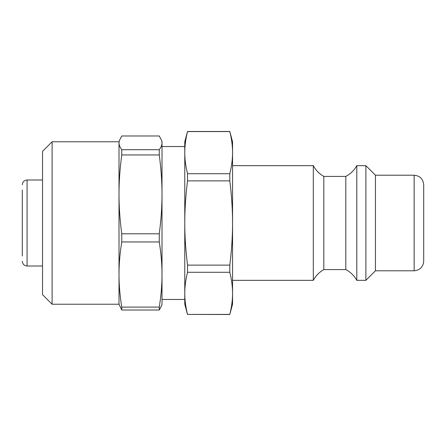 <?xml version="1.0" encoding="UTF-8"?>
<svg xmlns="http://www.w3.org/2000/svg" width="446" height="446" viewBox="0 0 446 446"><rect width="100%" height="100%" fill="white"/><g stroke="black" fill="none" stroke-linecap="round" stroke-linejoin="round"><path stroke-width="0.67" d="M187.526 173.711C185.675 166.263 184.755 159.244 184.772 152.649C184.755 146.054 185.675 139.029 187.526 131.581L229.802 131.581C231.658 139.029 232.572 146.054 232.556 152.649C232.572 159.244 231.658 166.263 229.802 173.711L187.526 173.711L187.526 180.87L229.802 180.87C231.658 195.766 232.572 209.81 232.556 223L232.556 293.351C232.572 299.946 231.658 306.971 229.802 314.419L187.526 314.419C185.675 306.971 184.755 299.946 184.772 293.351C184.755 286.756 185.675 279.737 187.526 272.289L229.802 272.289C231.658 279.737 232.572 286.756 232.556 293.351L232.556 304.233L229.802 314.419M229.802 265.13L187.526 265.13C185.675 250.234 184.755 236.19 184.772 223L184.772 141.767L187.526 131.492L229.802 131.492L232.556 141.767L232.556 223C232.572 236.19 231.658 250.234 229.802 265.13L229.802 272.289M229.802 173.711L229.802 180.87M187.526 265.13L187.526 272.289M187.526 314.419L229.802 314.508M187.526 314.508L184.772 304.233L184.772 223C184.755 209.81 185.675 195.766 187.526 180.87M423.7 223L423.7 261.228C423.131 267.031 419.948 270.22 414.144 270.783L414.144 175.217C419.948 175.78 423.131 178.969 423.7 184.772L423.7 223M22.3 190.029L22.3 255.971M232.556 165.656L313.315 165.656L313.315 280.344L232.556 280.344M313.315 165.656C315.774 170.266 319.28 173.845 323.829 176.41L323.829 269.59C319.28 272.155 315.774 275.734 313.315 280.344M323.829 176.41L345.812 176.41L345.812 269.59L323.829 269.59M345.812 176.41C350.545 173.918 354.208 170.333 356.8 165.656L356.8 280.344C354.208 275.667 350.545 272.082 345.812 269.59M356.8 165.656L365.882 165.656L365.882 280.344L356.8 280.344M365.882 165.656L375.437 175.217L375.437 270.783L365.882 280.344M161.72 140.668L162.01 141.767L162.01 304.233L161.72 305.332L159.261 310.009L121.758 310.009L119.004 304.233L119.004 274.524C118.987 264.327 119.907 253.467 121.758 241.955L159.261 241.955C161.112 253.467 162.026 264.327 162.01 274.524C162.026 284.726 161.112 295.581 159.261 307.093L121.758 307.093C119.907 295.581 118.987 284.726 119.004 274.524L119.004 194.372C118.987 182.024 119.907 168.883 121.758 154.946L159.261 154.946C161.112 168.883 162.026 182.024 162.01 194.372C162.026 206.721 161.112 219.861 159.261 233.799L121.758 233.799C119.907 219.861 118.987 206.721 119.004 194.372L119.004 142.848L119.299 140.668L121.758 135.991L159.261 135.991L161.72 140.668L162.01 142.848C162.026 144.995 161.112 147.28 159.261 149.705L121.758 149.705C119.907 147.28 118.987 144.995 119.004 142.848L119.299 140.668M159.261 149.705L159.261 154.946M159.261 233.799L159.261 241.955M121.758 149.705L121.758 154.946M121.758 233.799L121.758 241.955M121.758 307.093L121.758 310.009M159.261 307.093L159.261 310.009M52.104 141.767L42.548 151.322L42.548 294.678L52.104 304.233L52.104 141.767L119.004 141.767M22.3 184.772C22.584 181.868 24.179 180.279 27.078 179.994L27.078 266.006C24.179 265.721 22.584 264.132 22.3 261.228M162.01 299.456L184.772 299.456M162.01 146.544L184.772 146.544M27.078 266.006L42.548 266.006M27.078 179.994L42.548 179.994M375.437 270.783L414.144 270.783M375.437 175.217L414.144 175.217M52.104 304.233L119.004 304.233"/></g></svg>
